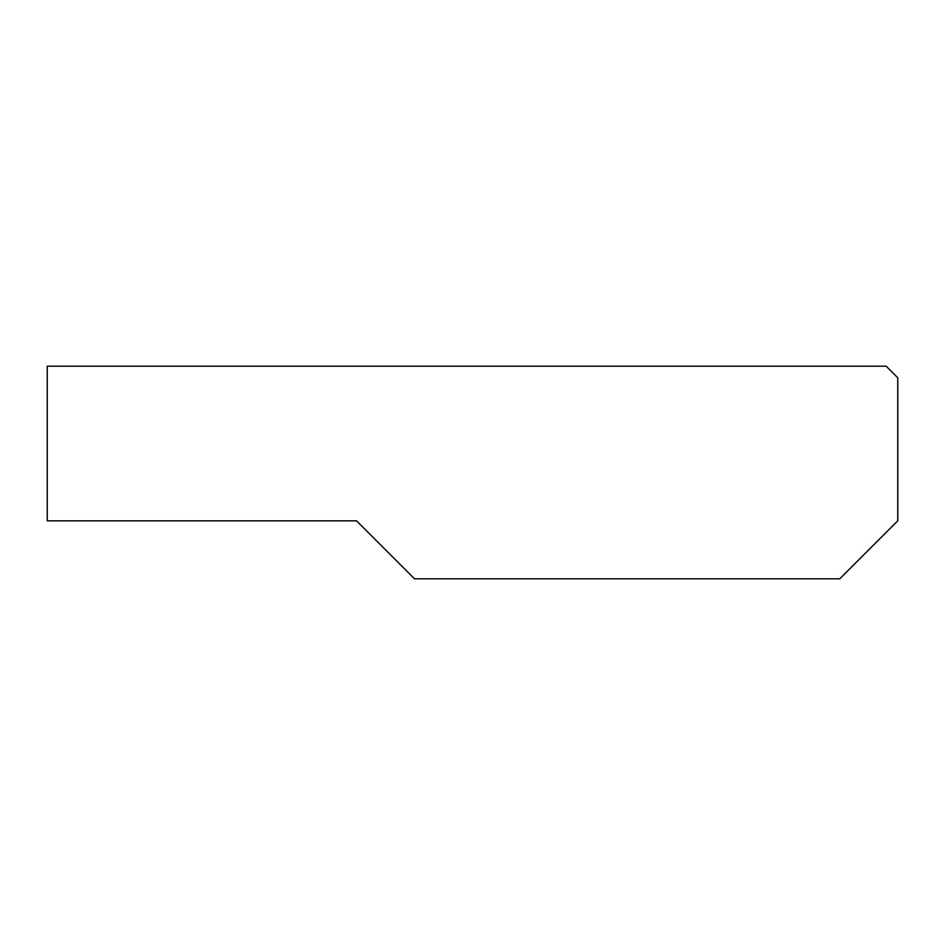 <?xml version="1.0" encoding="UTF-8"?>
<svg xmlns="http://www.w3.org/2000/svg" width="945" height="945" viewBox="0 0 945 945"><rect width="100%" height="100%" fill="white"/><g stroke="black" fill="none" stroke-linecap="round" stroke-linejoin="round"><path stroke-width="1.42" d="M886.15 366.188L897.75 377.787L897.75 520.825L839.762 578.812L414.512 578.812L356.525 520.825L47.25 520.825L47.25 366.188L886.15 366.188"/></g></svg>
